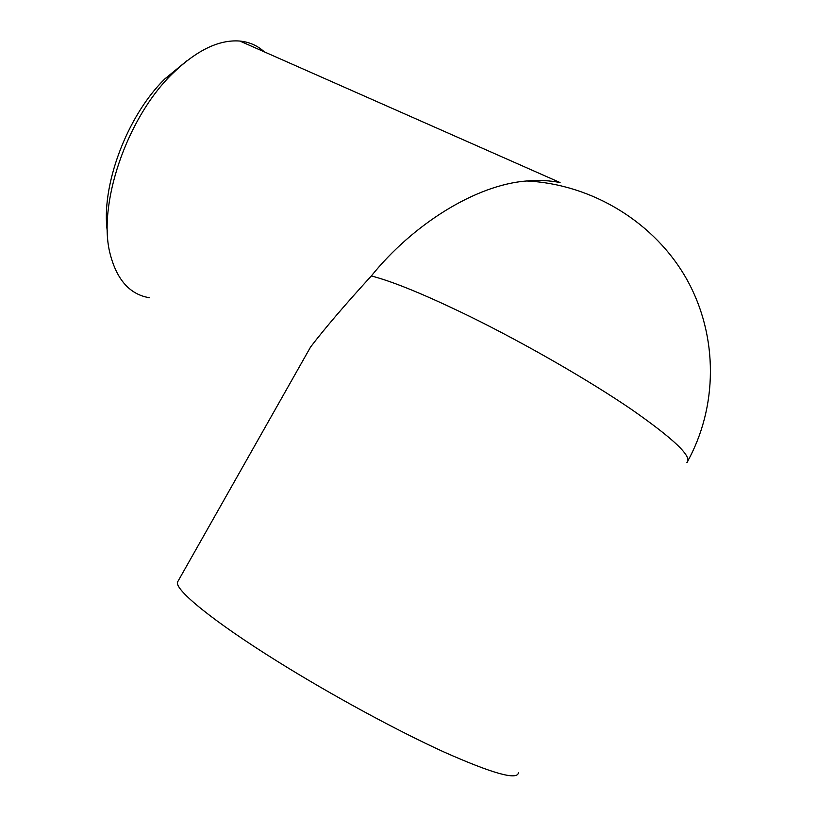 <?xml version="1.0" encoding="UTF-8"?>
<svg xmlns="http://www.w3.org/2000/svg" width="817" height="817" viewBox="0 0 817 817"><rect width="100%" height="100%" fill="white"/><g stroke="black" fill="none" stroke-linecap="round" stroke-linejoin="round"><path stroke-width="1.23" d="M149.378 297.725C130.005 294.518 116.954 280.027 110.224 254.24C97.274 205.935 126.124 118.874 171.968 74.143C196.274 50.419 218.905 39.39 239.881 41.054L560.084 182.559C549.596 180.475 538.495 179.954 526.781 180.986C475.382 184.785 412.452 224.91 371.316 275.962C345.019 304.751 324.788 328.424 310.613 346.959L304.823 357.182M239.881 41.054C249.359 42.004 257.498 45.599 264.279 51.828M107.395 231.936C100.665 186.889 126.523 116.463 164.748 78.973L187.032 60.693M526.781 180.986C592.611 184.244 655.081 222.745 686.923 279.588C718.613 336.553 717.867 407.54 686.893 462.647C692.775 457.03 674.291 439.27 631.418 409.368C588.843 380.303 525.137 343.63 469.877 316.475C425.677 294.957 392.824 281.446 371.316 275.962M518.417 772.862C517.192 780.46 492.345 773.485 443.856 751.946C396.214 730.235 330.436 694.47 277.28 661.28C213.053 621.267 175.389 590.293 177.412 582.286L178.423 580.489M177.412 582.286L310.613 346.959M164.748 78.973L171.968 74.143"/></g></svg>
